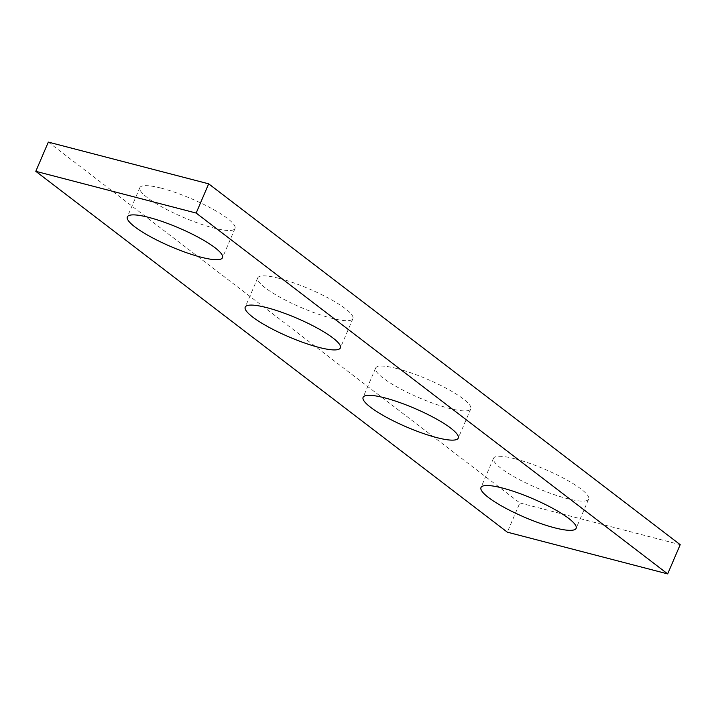 <?xml version="1.0" encoding="UTF-8"?>
<svg xmlns="http://www.w3.org/2000/svg" width="716" height="716" viewBox="0 0 716 716"><rect width="100%" height="100%" fill="white"/><g stroke="black" fill="none" stroke-linecap="round" stroke-linejoin="round"><path stroke-width="0.54" stroke-dasharray="3.58 2.69" d="M48.321 142.099L519.843 502.945L507.322 532.167M519.843 502.945L680.2 544.679M515.153 458.858A51.767 10.14 23.2 0 1 565.64 479.326A51.767 10.14 23.2 0 1 588.659 499.097A51.767 10.14 23.2 0 1 567.018 498.551A51.767 10.14 23.2 0 1 516.531 478.091A51.767 10.14 23.2 0 1 493.503 458.312A51.767 10.14 23.2 0 1 515.153 458.858M397.273 368.65A51.767 10.14 23.2 0 1 447.76 389.11A51.767 10.14 23.2 0 1 470.779 408.89A51.767 10.14 23.2 0 1 449.138 408.344A51.767 10.14 23.2 0 1 398.651 387.875A51.767 10.14 23.2 0 1 375.623 368.105A51.767 10.14 23.2 0 1 397.273 368.65M279.392 278.435A51.767 10.14 23.2 0 1 329.879 298.903A51.767 10.14 23.2 0 1 352.899 318.674A51.767 10.14 23.2 0 1 331.257 318.128A51.767 10.14 23.2 0 1 280.77 297.668A51.767 10.14 23.2 0 1 257.742 277.889A51.767 10.14 23.2 0 1 279.392 278.435M161.512 188.227A51.767 10.14 23.2 0 1 211.999 208.687A51.767 10.14 23.2 0 1 235.018 228.467A51.767 10.14 23.2 0 1 213.377 227.921A51.767 10.14 23.2 0 1 162.89 207.452A51.767 10.14 23.2 0 1 139.862 187.681A51.767 10.14 23.2 0 1 161.512 188.227M139.862 187.681L127.341 216.903M235.018 228.467L222.497 257.688M257.742 277.889L245.221 307.11M352.899 318.674L340.377 347.895M375.623 368.105L363.101 397.326M470.779 408.89L458.258 438.111M493.503 458.312L480.982 487.533M588.659 499.097L576.138 528.318"/><path stroke-width="1.07" d="M35.8 171.321L507.322 532.167L667.679 573.901L196.157 213.055L35.8 171.321L48.321 142.099L208.678 183.833L196.157 213.055M208.678 183.833L680.2 544.679L667.679 573.901M554.488 527.773A51.767 10.14 -156.8 0 0 576.138 528.318A51.767 10.14 -156.8 0 0 532.552 498.605A51.767 10.14 -156.8 0 0 480.982 487.533A51.767 10.14 -156.8 0 0 504.001 507.313A51.767 10.14 -156.8 0 0 554.488 527.773M436.608 437.565A51.767 10.14 -156.8 0 0 458.258 438.111A51.767 10.14 -156.8 0 0 414.671 408.397A51.767 10.14 -156.8 0 0 363.101 397.326A51.767 10.14 -156.8 0 0 386.121 417.097A51.767 10.14 -156.8 0 0 436.608 437.565M318.727 347.35A51.767 10.14 -156.8 0 0 340.377 347.895A51.767 10.14 -156.8 0 0 296.791 318.181A51.767 10.14 -156.8 0 0 245.221 307.11A51.767 10.14 -156.8 0 0 268.24 326.89A51.767 10.14 -156.8 0 0 318.727 347.35M200.847 257.142A51.767 10.14 -156.8 0 0 222.497 257.688A51.767 10.14 -156.8 0 0 178.911 227.974A51.767 10.14 -156.8 0 0 127.341 216.903A51.767 10.14 -156.8 0 0 150.36 236.674A51.767 10.14 -156.8 0 0 200.847 257.142"/></g></svg>
